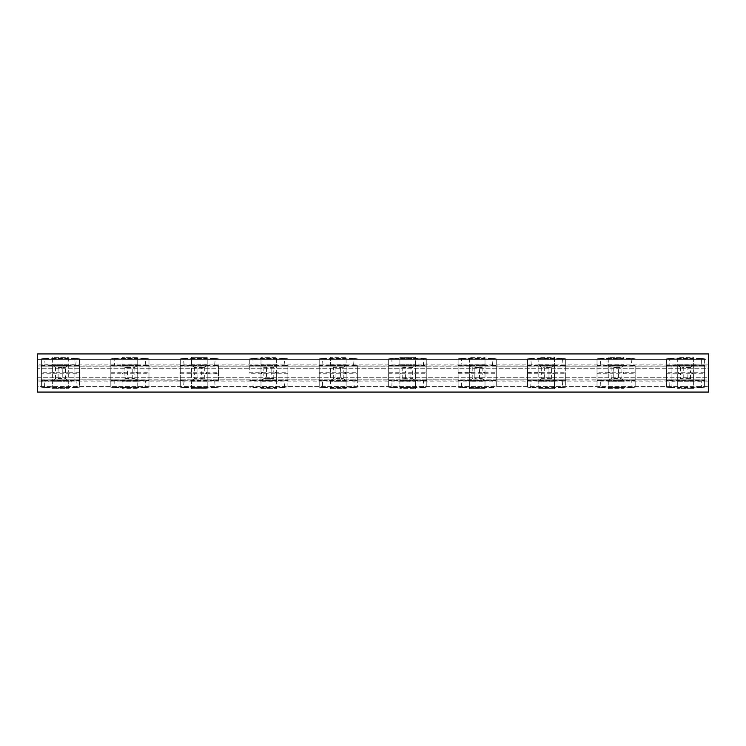 <?xml version="1.0" encoding="UTF-8"?>
<svg xmlns="http://www.w3.org/2000/svg" width="746" height="746" viewBox="0 0 746 746"><rect width="100%" height="100%" fill="white"/><g stroke="black" fill="none" stroke-linecap="round" stroke-linejoin="round"><path stroke-width="0.56" stroke-dasharray="3.73 2.8" d="M74.068 364.831L41.384 364.831L41.384 359.385L685.546 359.385L37.3 359.385L37.3 368.235L60.454 368.235L37.3 368.235L37.3 353.93L708.7 353.93L708.7 368.235L60.454 368.235L708.7 368.235L708.7 359.385L685.546 359.385L704.616 359.385L704.616 386.615L708.7 386.615L685.546 386.615L704.616 386.615L704.616 359.385L708.7 359.385L708.7 386.615L708.7 381.849L37.3 381.849L37.3 386.615L685.546 386.615L37.3 386.615L37.3 359.385L41.384 359.385L41.384 386.615L41.384 381.169L74.068 381.169L74.068 359.385L74.068 381.169M704.616 364.831L671.932 364.831L671.932 386.615L671.932 381.169L704.616 381.169M708.7 381.849L708.7 377.765L37.3 377.765L37.3 392.07L708.7 392.07L708.7 377.765L37.3 377.765L37.3 381.849M41.384 364.831L41.384 381.169M671.932 364.831L671.932 381.169M690.516 378.688L690.516 373L693.379 373.643L693.379 380.367L690.516 378.688L680.585 378.688L680.585 373L683.215 373L683.215 367.629L680.585 367.312L677.713 365.633L677.713 357.334L693.379 357.334L693.379 358.024L677.713 358.024L693.379 358.024L693.379 372.357L693.379 357.334L677.713 357.334L677.713 364.831L693.379 364.831L677.713 364.831L677.713 364.151L693.379 364.151L677.713 364.151L677.713 365.419L693.379 365.419M683.215 378.371L683.215 373L687.887 373L687.887 367.629L683.215 367.629M687.887 378.371L687.887 373L690.516 373L690.516 367.312L687.887 367.629M690.516 367.312L693.379 365.633M677.713 365.419L677.713 372.357L678.813 373L692.279 373L693.379 372.357M680.585 367.312L680.585 373L677.713 373.643L677.713 380.367L680.585 378.688M677.713 372.357L677.713 365.633M613.753 367.629L613.753 378.371L611.123 378.688L611.123 373L618.425 373L618.425 367.629L611.123 367.312L608.26 365.633L608.26 357.334L623.926 357.334L623.926 358.024L608.26 358.024L623.926 358.024L623.926 364.831L623.926 364.151L608.26 364.151L623.926 364.151L623.926 372.357L623.926 357.334L608.26 357.334L608.26 365.419L623.926 365.419M613.753 378.371L621.064 378.688L621.064 367.312L618.425 367.629M623.926 372.357L622.826 373L618.425 373L618.425 378.371M621.064 367.312L623.926 365.633M608.26 364.831L623.926 364.831M611.123 367.312L611.123 373L608.26 372.357L608.26 365.633M608.26 372.357L608.26 365.419M621.064 378.688L623.926 380.367L623.926 373.643L622.826 373L609.361 373L608.26 373.643L608.26 380.367L611.123 378.688M693.379 380.367L693.379 388.666L693.379 387.976L677.713 387.976L677.713 381.169L693.379 381.169L677.713 381.169L677.713 381.849L693.379 381.849L677.713 381.849L677.713 373.643M677.713 380.367L677.713 388.666L693.379 388.666L677.713 388.666L677.713 387.976L693.379 387.976L693.379 380.581L677.713 380.581M693.379 373.643L693.379 380.581M677.713 358.024L669.656 358.472L669.861 365.214L677.713 364.831M670.234 358.406L701.436 358.472L701.24 365.214L693.379 364.831M700.867 358.406L693.379 358.024M58.113 367.629L58.113 378.371L55.484 378.688L55.484 373L62.785 373L62.785 367.629L55.484 367.312L52.621 365.633L52.621 357.334L68.287 357.334L68.287 358.024L52.621 358.024L68.287 358.024L68.287 364.831L68.287 364.151L52.621 364.151L68.287 364.151L68.287 372.357L68.287 357.334L52.621 357.334L52.621 365.419L68.287 365.419M58.113 378.371L65.415 378.688L65.415 367.312L62.785 367.629M68.287 372.357L67.187 373L62.785 373L62.785 378.371M551.602 378.688L551.602 373L554.465 373.643L554.465 380.367L551.602 378.688L541.671 378.688L541.671 373L544.3 373L544.3 367.629L541.671 367.312L538.808 365.633L538.808 357.334L554.465 357.334L554.465 358.024L538.808 358.024L554.465 358.024L554.465 364.831L554.465 364.151L538.808 364.151L554.465 364.151L554.465 372.357L554.465 357.334L538.808 357.334L538.808 365.419L554.465 365.419M544.3 378.371L544.3 373L551.602 373L551.602 367.312L544.3 367.629M608.26 373.643L608.26 381.849L623.926 381.849L608.26 381.849L608.26 381.169L623.926 381.169L608.26 381.169L608.26 387.976L623.926 387.976L608.26 387.976L608.26 388.666L623.926 388.666L623.926 373.643M608.26 388.666L623.926 388.666L623.926 387.305L608.26 387.305L608.26 388.666M608.26 380.367L608.26 387.305M623.926 380.367L623.926 387.305M693.379 387.976L701.436 387.528L701.24 380.786L693.379 381.169M700.867 387.594L669.656 387.528L669.861 380.786L677.713 381.169M704.616 365.596L704.616 372.869L704.616 365.596L701.24 365.214M701.436 358.472L704.616 358.826M669.656 358.472L666.486 358.826L666.486 372.869L666.486 372.263L704.616 372.263M669.861 365.214L666.486 365.596L666.486 358.826M666.486 365.596L666.486 372.263M538.808 364.831L554.465 364.831M551.602 367.312L554.465 365.633M52.621 364.831L68.287 364.831M65.415 367.312L68.287 365.633M127.575 367.629L124.936 367.312L122.074 365.633L122.074 357.334L122.074 358.024L137.74 358.024L137.74 357.334L122.074 357.334L137.74 357.334L137.74 365.633L134.877 367.312L127.575 367.629L127.575 373L132.247 373L132.247 367.629M124.936 367.312L124.936 373L127.575 373L127.575 378.371L124.936 378.688L124.936 373L122.074 372.357L122.074 365.633M132.247 378.371L134.877 378.688L134.877 373L132.247 373L132.247 378.371L127.575 378.371M55.484 367.312L55.484 373L52.621 372.357L52.621 365.633M52.621 372.357L52.621 365.419M65.415 378.688L68.287 380.367L68.287 373.643L67.187 373L53.721 373L52.621 373.643L52.621 388.666L52.621 387.976L68.287 387.976L52.621 387.976L52.621 381.169L52.621 381.849L68.287 381.849L52.621 381.849L52.621 373.643M474.848 367.629L474.848 378.371L472.218 378.688L472.218 373L479.519 373L479.519 367.629L472.218 367.312L469.355 365.633L469.355 357.334L469.355 358.024L485.012 358.024L485.012 357.334L469.355 357.334L485.012 357.334L485.012 365.633L482.149 367.312L479.519 367.629M479.519 378.371L482.149 378.688L482.149 373L479.519 373L479.519 378.371L474.848 378.371M541.671 367.312L541.671 373L538.808 372.357L538.808 365.633M541.671 378.688L538.808 380.367L538.808 373.643L539.908 373L553.373 373L554.465 372.357M538.808 372.357L538.808 365.419M600.8 365.176L600.204 358.472L600.782 358.406L631.983 358.472L631.386 365.176M631.405 358.406L623.926 358.024M600.782 358.406L608.26 358.024M623.926 387.976L631.983 387.528L631.778 380.786L623.926 381.169M631.405 387.594L600.204 387.528L600.399 380.786L608.26 381.169M635.163 365.596L635.163 372.869L635.163 365.596L631.778 365.214M631.983 358.472L635.163 358.826M670.234 387.594L677.713 387.976M701.436 387.528L704.616 387.174L704.616 373.131L704.616 387.174M701.24 380.786L704.616 380.404M669.861 380.786L666.486 380.404L666.486 387.174L666.486 380.507L704.616 380.507M669.656 387.528L666.486 387.174M666.486 380.404L666.486 373.737L704.616 373.737M704.616 379.938L704.616 373L666.486 373L666.486 373.737M666.486 373L666.486 366.193L704.616 366.193L704.616 379.807L666.486 379.807L666.486 372.869M631.983 387.528L635.163 387.174L635.163 379.807L597.024 379.807L597.024 373L635.163 373L635.163 366.193L666.486 366.062M704.616 373L704.616 366.062M122.074 364.831L122.074 364.151L137.74 364.151L137.74 364.831L137.74 358.024L122.074 358.024L122.074 364.831L137.74 364.831L114.614 365.176L137.74 364.831M122.074 372.357L122.074 364.151L137.74 364.151L137.74 372.357L137.74 365.633M134.877 367.312L134.877 373L137.74 372.357M122.074 380.367L122.074 388.666L137.74 388.666L137.74 381.169L122.074 381.169L137.74 381.169L137.74 381.849L137.74 373.643L136.639 373L123.174 373L122.074 373.643L122.074 380.367L124.936 378.688M68.287 380.367L68.287 388.666L52.621 388.666L68.287 388.666L68.287 381.169L52.621 381.169L68.287 381.169L68.287 381.849L68.287 380.581L52.621 380.581M52.621 380.367L55.484 378.688M68.287 373.643L68.287 380.581M469.355 364.831L469.355 364.151L485.012 364.151L485.012 364.831L485.012 358.024L469.355 358.024L469.355 364.831L485.012 364.831L461.895 365.176L485.012 364.831M472.218 367.312L472.218 373L469.355 372.357L469.355 364.151L485.012 364.151L485.012 372.357L485.012 365.633M482.149 367.312L482.149 373L485.012 372.357M469.355 372.357L469.355 365.633M482.149 378.688L485.012 380.367L485.012 373.643L483.912 373L470.446 373L469.355 373.643L469.355 388.666L485.012 388.666L485.012 387.976L469.355 387.976L485.012 387.976L485.012 381.169L469.355 381.169L469.355 381.849L485.012 381.849L469.355 381.849L469.355 373.643M538.808 380.367L538.808 388.666L554.465 388.666L554.465 387.976L538.808 387.976L538.808 381.169L538.808 381.849L554.465 381.849L538.808 381.849L538.808 373.643M538.808 387.976L562.531 387.528L562.325 380.786L530.947 380.786L530.742 387.528L538.808 387.976L538.808 388.666L554.465 388.666L554.465 380.367M554.465 387.976L554.465 381.169L538.808 381.169L554.465 381.169L554.465 381.849L554.465 380.581L538.808 380.581M554.465 373.643L554.465 380.581M600.204 358.472L597.024 358.826L597.024 372.869L597.024 372.263L635.163 372.263M600.399 365.214L597.024 365.596L597.024 358.826M597.024 365.596L597.024 372.263M600.782 387.594L608.26 387.976M631.778 380.786L635.163 380.404L635.163 387.174M600.399 380.786L597.024 380.404L597.024 387.174L597.024 380.507L635.163 380.507M600.204 387.528L597.024 387.174M597.024 380.404L597.024 373.737L635.163 373.737L635.163 380.404M666.486 366.193L666.486 380.507M666.486 379.938L666.486 373.131M531.348 365.176L530.742 358.472L531.32 358.406L562.531 358.472L561.924 365.176M561.952 358.406L554.465 358.024M531.32 358.406L538.808 358.024M704.616 366.193L74.068 366.193L74.068 379.807L704.616 379.807M635.163 366.062L597.024 366.062M562.531 387.528L565.701 387.174L565.701 366.193L597.024 366.193L597.024 380.507M565.701 366.062L527.571 366.193L527.571 372.869L527.571 372.263L565.701 372.263L565.701 358.826L565.701 372.263M485.012 380.367L485.012 388.666L469.355 388.666L469.355 381.169L492.873 380.786L493.078 387.528L496.249 387.174L496.249 366.193L527.571 366.193L527.571 380.507L565.701 380.507M496.249 366.062L458.119 366.193L458.119 372.869L458.119 372.263L496.249 372.263L496.249 358.826L496.249 372.263M402.756 378.688L402.756 373L400.994 373L399.893 373.643L399.893 380.367L402.756 378.688L412.697 378.688L412.697 373L414.459 373L415.559 373.643L415.559 388.666L415.559 381.169L399.893 381.169L423.42 380.786L423.616 387.528L426.796 387.174L426.796 366.193L458.119 366.193L458.119 380.507L496.249 380.507M399.893 365.419L415.559 365.419L415.559 372.357L414.459 373L400.994 373L399.893 372.357L399.893 364.151L399.893 364.831L392.042 365.214L391.837 358.472L423.616 358.472L423.42 365.214L426.796 365.596L426.796 358.826L426.796 366.193L388.666 366.193L388.666 380.507L426.796 380.507M68.287 381.169L76.139 380.786L76.344 387.528L79.514 387.174L79.514 379.807L110.837 379.807L110.837 373L148.976 373L148.976 366.193L218.429 366.193L218.429 379.807L218.429 366.193L287.881 366.193L287.881 379.807L287.881 366.193L357.334 366.193L357.334 379.807L357.334 366.193L388.666 366.062L388.666 372.869L388.666 372.263L426.796 372.263L426.796 365.596M148.976 366.062L110.837 366.193L110.837 372.869L110.837 372.263L148.976 372.263L148.976 358.826L148.976 372.263M79.514 379.807L79.514 366.193L41.384 366.193L41.384 379.807L79.514 379.807L79.514 366.193L110.837 366.193L110.837 379.807L218.429 380.507L218.429 373.131L218.429 380.507M79.514 379.938L79.514 373L41.384 373L41.384 366.193L74.068 366.193L74.068 379.807L41.384 379.938L41.384 373.131L41.384 373.737L79.514 373.737L79.514 387.174M45.161 365.176L44.564 358.472L52.621 358.024M75.738 365.176L76.344 358.472L68.287 358.024M137.74 387.976L145.796 387.528L145.601 380.786L114.222 380.786L114.017 387.528L137.74 387.976L122.074 387.976L122.074 388.666L137.74 388.666L137.74 387.305L122.074 387.305M122.074 373.643L122.074 381.849L137.74 381.849L122.074 381.849L122.074 381.169L122.074 387.976M134.877 378.688L137.74 380.367L137.74 387.305M137.74 373.643L137.74 380.367M44.564 358.472L41.384 358.826L41.384 372.869L41.384 372.263L79.514 372.263L79.514 358.826L79.514 372.263M44.76 365.214L41.384 365.596L41.384 358.826M76.344 387.528L44.564 387.528L44.76 380.786L52.621 381.169M76.139 365.214L79.514 365.596M76.344 358.472L79.514 358.826M41.384 365.596L41.384 372.263M402.756 367.312L402.756 373L405.395 373L405.395 367.629L402.756 367.312L399.893 365.633L399.893 357.334L415.559 357.334L415.559 358.024L399.893 358.024L415.559 358.024L415.559 364.831L415.559 364.151L399.893 364.151L415.559 364.151L415.559 365.419M405.395 378.371L405.395 373L410.067 373L410.067 367.629L405.395 367.629M410.067 378.371L410.067 373L412.697 373L412.697 367.312L410.067 367.629M485.012 381.169L485.012 381.849L485.012 380.581L469.355 380.581M469.355 380.367L472.218 378.688M485.012 373.643L485.012 380.581M561.924 380.824L554.465 381.169M531.348 380.824L538.808 381.169M562.325 365.214L565.701 365.596M562.531 358.472L565.701 358.826M530.742 358.472L527.571 358.826L527.571 366.062M530.947 365.214L527.571 365.596L527.571 358.826M527.571 365.596L527.571 372.263M597.024 379.938L597.024 372.869M635.163 366.193L635.163 372.869M635.163 373L635.163 373.737M597.024 373.131L597.024 373.737M635.163 379.938L635.163 373.131M671.932 366.193L671.932 379.807L671.932 366.193M635.163 379.807L666.486 379.807M426.796 366.193L426.796 379.807L180.299 379.807L180.299 373L180.299 373.737L218.429 373.737M426.796 379.807L458.119 379.807L458.119 373L458.119 373.737L496.249 373.737L496.249 387.174M496.249 366.193L496.249 379.807L458.119 379.807M496.249 379.807L527.571 379.807L527.571 373L527.571 373.737L565.701 373.737L565.701 387.174M565.701 366.193L565.701 379.807L527.571 379.807M565.701 379.807L597.024 379.807M204.329 378.688L204.329 373L207.192 373.643L207.192 380.367L204.329 378.688L194.398 378.688L194.398 373L201.7 373L201.7 367.629L194.398 367.312L191.536 365.633L191.536 357.334L191.536 358.024L207.192 358.024L207.192 357.334L191.536 357.334L207.192 357.334L207.192 365.633L204.329 367.312L201.7 367.629M204.329 367.312L204.329 373L201.7 373L201.7 378.371M399.893 364.831L415.559 364.831L399.893 364.831L399.893 357.334L415.559 357.334L415.559 365.633L412.697 367.312M343.244 367.312L333.303 367.312L330.441 365.633L330.441 357.334L330.441 358.024L346.107 358.024L346.107 357.334L330.441 357.334L346.107 357.334L346.107 365.633L343.244 367.312L343.244 373L340.605 373L340.605 367.629M335.933 367.629L335.933 378.371L333.303 378.688L333.303 373L340.605 373L340.605 378.371L343.244 378.688L346.107 380.367L346.107 388.666L346.107 387.976L330.441 387.976L346.107 387.976L346.107 381.169L330.441 381.169L330.441 381.849L346.107 381.849L330.441 381.849L330.441 373.643L331.541 373L330.441 372.357L330.441 364.151L346.107 364.151L346.107 364.831L346.107 358.024L330.441 358.024L330.441 364.831L330.441 364.151L346.107 364.151L346.107 372.357L346.107 365.633M122.074 358.024L114.017 358.472L114.614 365.176M145.2 365.176L145.796 358.472L137.74 358.024M145.2 380.824L137.74 381.169M114.614 380.824L122.074 381.169M114.017 358.472L110.837 358.826L110.837 366.062M114.222 365.214L110.837 365.596L110.837 358.826M75.766 387.594L68.287 387.976M45.133 387.594L52.621 387.976M44.76 380.786L41.384 380.404L41.384 387.174L41.384 380.507L79.514 380.507M44.564 387.528L41.384 387.174M76.139 380.786L79.514 380.404M41.384 380.404L41.384 373.737M41.384 379.807L41.384 373.131M79.514 373.131L79.514 373.737M399.893 372.357L399.893 365.633M415.559 372.357L415.559 365.633M469.355 358.024L461.289 358.472L461.895 365.176M492.472 365.176L493.078 358.472L485.012 358.024M493.078 387.528L461.289 387.528L461.494 380.786L469.355 381.169M492.873 365.214L496.249 365.596M493.078 358.472L496.249 358.826M562.325 380.786L565.701 380.404M530.947 380.786L527.571 380.404L527.571 387.174L527.571 380.507M530.742 387.528L527.571 387.174M527.571 380.404L527.571 373.737M527.571 372.869L565.701 373L565.701 373.737M597.024 373L597.024 366.193M249.751 366.193L249.751 373.131M287.881 379.807L287.881 380.507L249.751 380.507M319.204 366.193L319.204 379.807L319.204 366.062L319.204 373.737L357.334 373.737L357.334 387.174L357.334 380.507L319.204 380.507L319.204 373.131M194.398 367.312L194.398 373L192.627 373L206.092 373L207.192 372.357L207.192 365.633M191.536 364.831L191.536 364.151L207.192 364.151L207.192 364.831L207.192 358.024L191.536 358.024L191.536 364.831L207.192 364.831L184.076 365.176L207.192 364.831M207.192 373.643L207.192 380.581L191.536 380.581L191.536 373.643L192.627 373L191.536 372.357L191.536 364.151L207.192 364.151L207.192 372.357M191.536 372.357L191.536 365.633M330.441 364.831L346.107 364.831M343.244 378.688L343.244 373L346.107 372.357M346.107 380.367L346.107 373.643L345.006 373L331.541 373L333.303 373L333.303 367.312M335.933 378.371L340.605 378.371M330.441 372.357L330.441 365.633M207.192 380.581L207.192 381.849L191.536 381.849L191.536 380.581M207.192 381.169L191.536 381.169L191.536 381.849L207.192 381.849L207.192 381.169L191.536 381.169L191.536 387.976L207.192 387.976L191.536 387.976L191.536 388.666L207.192 388.666L207.192 381.169L214.652 380.824L191.536 381.169M191.536 388.666L207.192 388.666L207.192 387.305L191.536 387.305L191.536 388.666M191.536 373.643L191.536 380.367L194.398 378.688M191.536 380.367L191.536 387.305M207.192 380.367L207.192 387.305M145.601 365.214L148.976 365.596M145.796 358.472L148.976 358.826M110.837 365.596L110.837 372.263M145.796 387.528L148.976 387.174L148.976 373.131L148.976 387.174M145.601 380.786L148.976 380.404M114.222 380.786L110.837 380.404L110.837 387.174L110.837 380.507L148.976 380.507M114.017 387.528L110.837 387.174M110.837 380.404L110.837 373.737L148.976 373.737M41.384 379.938L41.384 380.507M415.559 381.169L415.559 381.849L399.893 381.849L399.893 387.976L415.559 387.976L399.893 387.976L399.893 388.666L415.559 388.666L399.893 388.666L399.893 387.305L415.559 387.305M415.559 373.643L415.559 381.849L399.893 381.849L399.893 373.643M412.697 378.688L415.559 380.367M399.893 380.367L399.893 387.305M423.42 365.214L415.559 364.831M461.289 358.472L458.119 358.826L458.119 366.062M461.494 365.214L458.119 365.596L458.119 358.826M458.119 365.596L458.119 372.263M492.5 387.594L485.012 387.976M461.867 387.594L469.355 387.976M492.873 380.786L496.249 380.404M461.494 380.786L458.119 380.404L458.119 387.174L458.119 380.507M461.289 387.528L458.119 387.174M458.119 380.404L458.119 373.737M565.701 379.938L565.701 373.131M527.571 379.938L527.571 373.131M527.571 373L527.571 366.193M287.881 379.938L287.881 372.869M423.038 358.406L415.559 358.024M392.415 358.406L399.893 358.024M273.782 367.312L263.851 367.312L260.988 365.633L260.988 357.334L260.988 358.024L276.645 358.024L276.645 357.334L260.988 357.334L276.645 357.334L276.645 365.633L273.782 367.312L273.782 373L271.152 373L271.152 367.629M271.152 378.371L266.481 378.371L266.481 373L271.152 373L271.152 378.371L273.782 378.688L276.645 380.367L276.645 388.666L276.645 387.976L260.988 387.976L260.988 381.169L260.988 381.849L276.645 381.849L260.988 381.849L260.988 373.643L260.988 380.367L263.851 378.688L263.851 373L266.481 373L266.481 367.629M330.441 373.643L330.441 388.666L330.441 381.169L346.107 381.169L346.107 381.849L346.107 380.581L330.441 380.581M330.441 388.666L346.107 388.666L330.441 388.666M346.107 373.643L346.107 380.581M330.441 380.367L333.303 378.688M148.976 379.938L148.976 372.869M110.837 380.507L110.837 372.869M110.837 373.131L110.837 373.737M110.837 373L110.837 366.193M260.988 380.367L260.988 388.666L260.988 387.976L249.751 387.174M284.711 387.528L284.506 380.786L287.881 380.404L287.881 387.174L276.645 387.976L276.645 381.169L260.988 381.169L276.645 381.169L276.645 381.849L276.645 380.581L260.988 380.581M287.881 387.174L287.881 380.507M423.616 387.528L391.837 387.528L392.042 380.786L399.893 381.169M423.616 358.472L426.796 358.826M391.837 358.472L388.666 358.826L388.666 366.062M392.042 365.214L388.666 365.596L388.666 358.826M388.666 365.596L388.666 372.263M458.119 372.869L496.249 373L496.249 373.737M496.249 379.938L496.249 373.131M458.119 379.938L458.119 373.131M287.881 380.404L287.881 373.131M184.076 365.176L183.469 358.472L191.536 358.024M214.652 365.176L215.258 358.472L207.192 358.024M183.469 358.472L180.299 358.826L180.299 379.807M183.675 365.214L180.299 365.596L180.299 358.826M260.988 364.831L260.988 364.151L276.645 364.151L276.645 364.831L276.645 358.024L260.988 358.024L260.988 364.831L276.645 364.831L253.528 365.176L276.645 364.831M263.851 367.312L263.851 373L260.988 372.357L260.988 364.151L276.645 364.151L276.645 372.357L276.645 365.633M249.751 366.062L249.751 365.493L287.881 365.493M322.981 365.176L322.384 358.472L330.441 358.024M353.567 365.176L354.163 358.472L346.107 358.024M260.988 372.357L260.988 365.633M273.782 378.688L273.782 373L276.645 372.357M276.645 380.367L276.645 373.643L275.554 373L262.088 373L260.988 373.643M266.481 378.371L263.851 378.688M346.107 387.976L354.163 387.528L353.958 380.786L346.107 381.169M353.585 387.594L322.384 387.528L322.58 380.786L330.441 381.169M357.334 365.596L357.334 372.869L357.334 365.596L353.958 365.214M354.163 358.472L357.334 358.826M214.652 380.824L215.258 387.528L207.192 387.976M184.076 380.824L183.469 387.528L191.536 387.976M183.675 380.786L180.299 380.404L180.299 387.174L180.299 380.507M183.469 387.528L180.299 387.174M249.751 373L287.881 373M249.751 372.869L249.751 372.263L287.881 372.263M392.415 387.594L399.893 387.976M423.038 387.594L415.559 387.976M423.42 380.786L426.796 380.404L426.796 387.174M392.042 380.786L388.666 380.404L388.666 387.174L388.666 380.507M391.837 387.528L388.666 387.174M388.666 380.404L388.666 373.737L426.796 373.737L426.796 380.404M426.796 366.062L426.796 372.263M388.666 379.807L388.666 373L426.796 373L426.796 373.737M388.666 372.869L388.666 373.737M458.119 373L458.119 366.193M260.988 358.024L252.922 358.472L253.127 365.214L249.751 365.596L249.751 358.826L249.751 365.493M249.751 365.596L249.751 372.263M357.334 379.807L357.334 380.507M215.258 387.528L218.429 387.174M215.053 380.786L218.429 380.404M180.299 380.404L180.299 373.737M218.429 365.596L218.429 372.869L218.429 365.596L215.053 365.214M215.258 358.472L218.429 358.826M180.299 365.596L180.299 372.869M252.922 387.528L253.127 380.786L249.751 380.404M284.506 380.786L276.645 381.169M253.127 380.786L260.988 381.169M322.384 358.472L319.204 358.826L319.204 366.062M322.58 365.214L319.204 365.596L319.204 358.826M319.204 365.596L319.204 372.869M260.988 388.666L276.645 388.666L260.988 388.666M276.645 373.643L276.645 380.581M322.962 387.594L330.441 387.976M354.163 387.528L357.334 387.174M353.958 380.786L357.334 380.404M322.58 380.786L319.204 380.404L319.204 387.174L319.204 380.507M322.384 387.528L319.204 387.174M319.204 380.404L319.204 373.737M180.299 379.938L180.299 373.131M148.976 366.193L148.976 379.807M426.796 379.938L426.796 373.131M388.666 379.938L388.666 373.131M388.666 373L388.666 366.193M276.645 387.976L260.988 387.976M218.429 373.131L180.299 373M284.105 365.176L284.711 358.472L276.645 358.024M252.922 358.472L249.751 358.826M284.711 358.472L287.881 358.826M284.506 365.214L287.881 365.596M357.334 379.938L357.334 373L319.204 373M357.334 373.131L357.334 373.737M708.7 364.151L37.3 364.151M37.3 380.022L708.7 380.022M37.3 365.978L708.7 365.978M677.713 358.695L693.379 358.695M608.26 358.695L623.926 358.695M677.713 387.305L693.379 387.305M670.262 365.176L700.839 365.176M548.972 378.371L548.972 367.629M608.26 380.581L623.926 380.581M700.839 380.824L670.262 380.824M538.808 358.695L554.465 358.695M666.486 365.493L704.616 365.493M52.621 358.695L68.287 358.695M631.386 380.824L600.8 380.824M122.074 365.419L137.74 365.419M122.074 358.695L137.74 358.695M68.287 387.305L52.621 387.305M469.355 365.419L485.012 365.419M469.355 358.695L485.012 358.695M538.808 387.305L554.465 387.305M597.024 365.493L635.163 365.493M45.133 358.406L75.766 358.406M137.74 380.581L122.074 380.581M75.738 380.824L45.161 380.824M485.012 387.305L469.355 387.305M197.028 378.371L197.028 367.629M399.893 358.695L415.559 358.695M527.571 365.493L565.701 365.493M41.384 365.493L79.514 365.493M114.595 358.406L145.218 358.406M461.867 358.406L492.5 358.406M492.472 380.824L461.895 380.824M561.952 387.594L531.32 387.594M191.536 365.419L207.192 365.419M191.536 358.695L207.192 358.695M330.441 365.419L346.107 365.419M330.441 358.695L346.107 358.695M110.837 365.493L148.976 365.493M145.218 387.594L114.595 387.594M415.559 380.581L399.893 380.581M392.433 365.176L423.019 365.176M458.119 365.493L496.249 365.493M346.107 387.305L330.441 387.305M253.5 387.594L284.133 387.594M423.019 380.824L392.433 380.824M184.048 358.406L214.68 358.406M260.988 365.419L276.645 365.419M260.988 358.695L276.645 358.695M388.666 365.493L426.796 365.493M322.962 358.406L353.585 358.406M353.567 380.824L322.981 380.824M214.68 387.594L184.048 387.594M287.881 373.737L249.751 373.737M180.299 372.263L218.429 372.263M180.299 365.493L218.429 365.493M253.528 380.824L284.105 380.824M319.204 372.263L357.334 372.263M319.204 365.493L357.334 365.493M276.645 387.305L260.988 387.305M253.5 358.406L284.133 358.406"/><path stroke-width="1.12" d="M60.454 392.07L708.7 392.07L708.7 353.93L37.3 353.93L37.3 392.07L60.454 392.07"/></g></svg>
